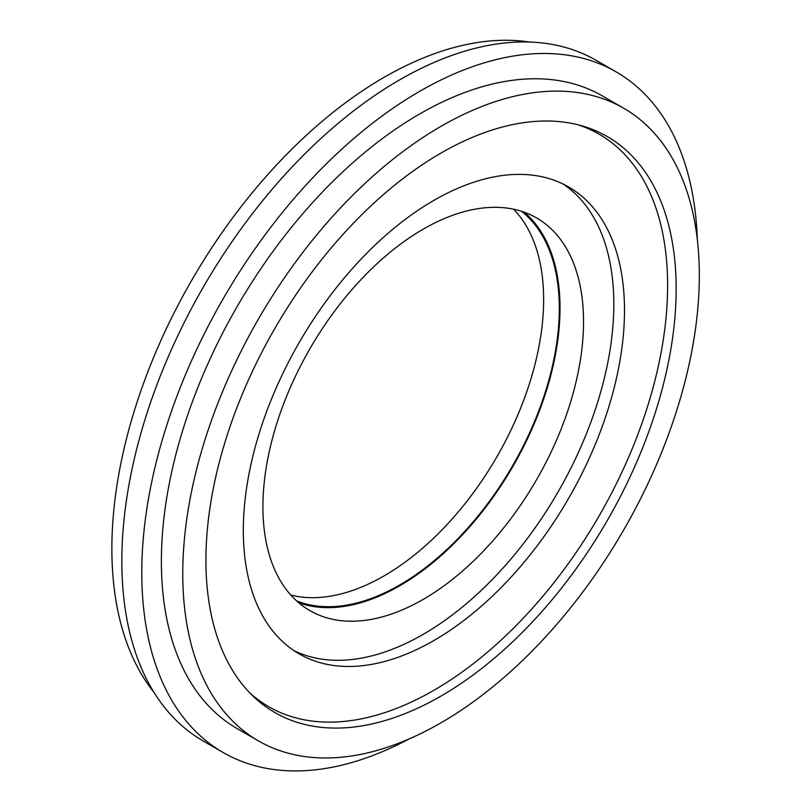 <?xml version="1.0" encoding="UTF-8"?>
<svg xmlns="http://www.w3.org/2000/svg" width="811" height="811" viewBox="0 0 811 811"><rect width="100%" height="100%" fill="white"/><g stroke="black" fill="none" stroke-linecap="round" stroke-linejoin="round"><path stroke-width="1.22" d="M697.328 239.701A392.97 226.877 120 0 0 616.147 71.885L596.197 60.369A392.97 226.877 120 0 0 399.711 79.823A392.97 226.877 120 0 0 142.989 426.12A392.97 226.877 120 0 0 203.226 741.011L223.177 752.527A392.97 226.877 120 0 0 409.109 738.922M616.147 71.885A392.97 226.877 120 0 0 419.662 91.349A392.97 226.877 120 0 0 162.94 437.636A392.97 226.877 120 0 0 223.177 752.527M623.669 108.218L602.289 95.88A365.254 210.88 120 0 0 419.662 113.966A365.254 210.88 120 0 0 181.046 435.842A365.254 210.88 120 0 0 237.035 728.531L258.405 740.869A365.254 210.88 120 0 0 441.042 722.783A365.254 210.88 120 0 0 679.659 400.908A365.254 210.88 120 0 0 623.669 108.218A365.254 210.88 120 0 0 441.042 126.313A365.254 210.88 120 0 0 202.426 448.179A365.254 210.88 120 0 0 258.405 740.869M441.042 696.041A332.51 191.974 120 0 0 658.258 403.026A332.51 191.974 120 0 0 607.297 136.583A332.51 191.974 120 0 0 441.042 153.046A332.51 191.974 120 0 0 223.816 446.06A332.51 191.974 120 0 0 274.787 712.504A332.51 191.974 120 0 0 441.042 696.041M521.514 211.276A225.701 130.307 -60 0 1 544.505 394.602A225.701 130.307 -60 0 1 399.711 584.974A225.701 130.307 -60 0 1 296.583 600.87M513.566 209.187A225.701 130.307 -60 0 1 526.086 393.649A225.701 130.307 -60 0 1 384.039 575.922A225.701 130.307 -60 0 1 290.794 595.031M154.1 692.533A384.911 222.224 -60 0 1 145.595 377.764A384.911 222.224 -60 0 1 384.039 77.359A384.911 222.224 -60 0 1 529.644 42.05M433.915 640.508A269.536 155.621 120 0 0 609.994 402.986A269.536 155.621 120 0 0 568.683 187.006A269.536 155.621 120 0 0 433.915 200.358A269.536 155.621 120 0 0 257.827 437.869A269.536 155.621 120 0 0 299.147 653.859A269.536 155.621 120 0 0 433.915 640.508M293.906 650.584A269.536 155.621 120 0 0 423.23 634.334A269.536 155.621 120 0 0 597.829 401.688A269.536 155.621 120 0 0 563.229 184.107M249.991 693.091A330.493 190.808 120 0 0 268.664 706.655A330.493 190.808 120 0 0 433.915 690.283A330.493 190.808 120 0 0 649.824 399.042A330.493 190.808 120 0 0 599.157 134.21A330.493 190.808 120 0 0 578.081 124.813M423.23 599.37A226.715 130.895 120 0 0 571.329 399.59A226.715 130.895 120 0 0 536.578 217.926A226.715 130.895 120 0 0 423.23 229.148A226.715 130.895 120 0 0 275.122 428.928A226.715 130.895 120 0 0 309.873 610.602A226.715 130.895 120 0 0 423.23 599.37M298.722 602.755A226.715 130.895 120 0 0 399.711 585.795A226.715 130.895 120 0 0 544.434 396.751A226.715 130.895 120 0 0 524.21 212.188M257.513 700.207L268.664 706.655M588.005 127.773L599.157 134.21"/></g></svg>
